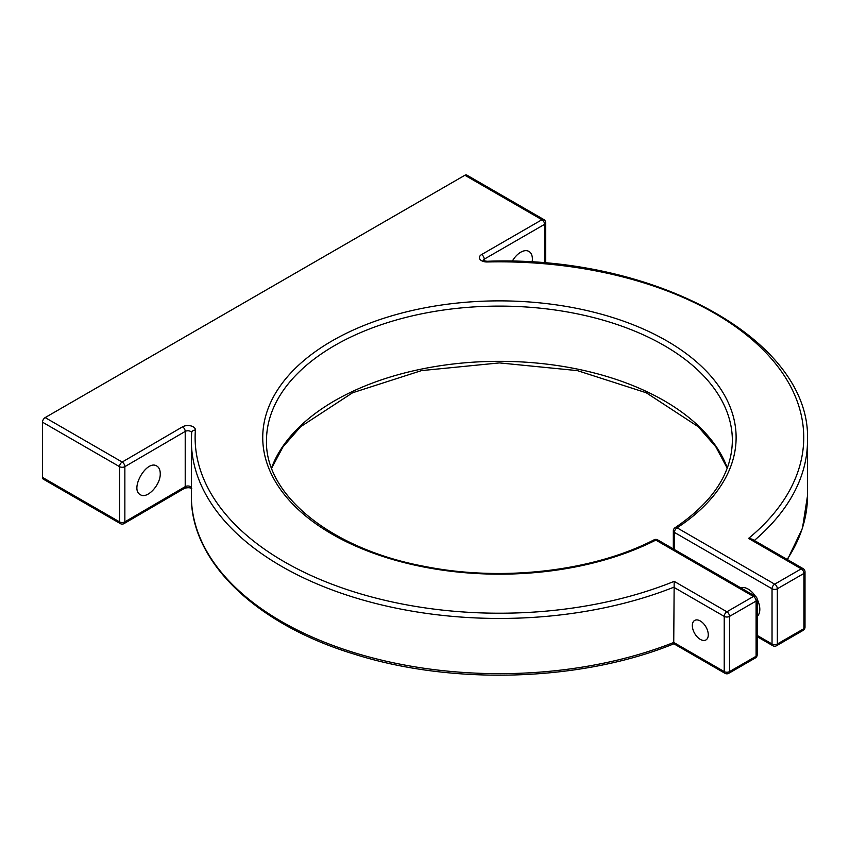 <?xml version="1.0" encoding="UTF-8"?>
<svg xmlns="http://www.w3.org/2000/svg" width="850" height="850" viewBox="0 0 850 850"><rect width="100%" height="100%" fill="white"/><g stroke="black" fill="none" stroke-linecap="round" stroke-linejoin="round"><path stroke-width="1.27" d="M464.897 175.249L541.939 219.725L481.589 254.564A3.761 2.167 60 0 1 484.245 259.165L544.595 224.326A3.761 2.167 180 0 0 545.689 222.796A3.761 3.761 0 0 0 543.809 219.544L466.777 175.068A3.761 2.167 -60 0 0 464.897 175.249L45.156 417.584L122.188 462.049L182.538 426.828A7.512 4.335 180 0 1 190.889 425.903A7.512 4.335 180 0 1 195.394 430.058A304.311 175.695 180 0 0 353.324 591.643A304.311 175.695 180 0 0 674.178 581.357L673.742 642.462C673.784 644.162 673.923 644.247 674.178 642.706M692.336 625.589A11.273 6.503 -120 0 0 697.255 636.926A11.273 6.503 -120 0 0 705.946 639.944A11.273 6.503 -120 0 0 705.946 626.939A11.273 6.503 -120 0 0 694.673 620.426A11.273 6.503 -120 0 0 692.336 625.589M191.356 495.805A308.072 177.863 180 0 0 355.895 653.183A308.072 177.863 180 0 0 673.742 642.462L724.221 671.596A3.761 2.167 -60 0 0 724.997 673.317L673.901 643.801C581.4 681.53 452.668 685.599 353.653 653.969C255.701 624.112 190.421 561.446 191.356 495.805L191.356 440.587A308.072 177.863 180 0 1 191.633 433.033A3.761 3.06 -175.8 0 1 191.643 432.852L191.356 440.587A308.072 177.863 180 0 0 355.895 597.964A308.072 177.863 180 0 0 673.742 587.244L724.221 616.388L724.221 671.596A3.761 2.167 0 0 0 729.534 671.596L756.096 656.264A3.761 2.167 60 0 1 755.321 657.985A3.761 3.761 0 0 0 757.201 654.723A3.761 2.167 -0 0 1 756.096 656.264L756.096 601.046A3.761 2.167 -120 0 0 753.44 596.445A3.761 2.167 -60 0 1 755.321 596.254L657.709 539.899A3.761 3.761 0 0 0 654.128 539.803A3.761 2.029 -116.9 0 1 655.828 540.09A236.693 136.648 180 0 1 269.556 470.082A236.693 136.648 180 0 1 555.836 304.81A236.693 136.648 180 0 1 677.078 527.818A3.761 2.167 120 0 0 674.422 532.419A3.761 2.167 180 0 1 673.327 530.889L673.327 548.919M160.246 473.599C160.703 484.882 147.103 499.343 140.399 494.721C129.444 489.324 146.678 459.255 156.836 466.044C159.056 467.404 160.193 469.922 160.246 473.599M45.156 417.584A3.761 2.167 120 0 0 42.5 422.184L42.5 477.402A3.761 2.167 -60 0 0 43.276 479.124L120.307 523.589A3.761 2.167 -60 0 1 119.531 521.868L42.5 477.402M481.589 254.564A7.512 4.335 0 0 0 480.016 259.377A7.512 4.335 0 0 0 487.209 261.97A304.311 175.695 180 0 1 766.541 353.345A304.311 175.695 180 0 1 748.563 538.411L752.016 539.134L803.133 568.65A3.761 2.167 120 0 0 801.263 568.841A3.761 2.167 60 0 1 803.919 573.442L803.919 628.649A3.761 2.167 60 0 1 803.133 630.371A3.761 3.761 0 0 0 805.014 627.119A3.761 2.167 -0 0 1 803.919 628.649L777.346 643.992A3.761 2.167 -120 0 1 776.571 645.713L803.133 630.371M512.231 261.29A16.532 9.541 -60 0 1 528.944 251.43A16.532 9.541 -60 0 1 532.376 258.995A16.532 9.541 -60 0 1 532.079 262.151M757.191 599.293A16.532 9.541 60 0 1 759.815 609.333A16.532 9.541 60 0 1 757.201 616.335M740.754 587.849A16.532 9.541 60 0 1 755.512 596.371M195.394 430.058A3.761 3.06 -175.8 0 0 191.643 432.852M182.538 426.828A3.761 2.178 59.7 0 1 185.215 431.418L185.215 486.636A3.761 2.167 180 0 1 191.356 487.337M42.5 422.184L119.531 466.65A3.761 2.167 120 0 1 122.188 462.049A3.761 2.178 59.7 0 1 124.854 466.65L185.215 431.418A3.761 2.167 180 0 1 189.316 430.939A3.761 2.167 180 0 1 191.643 432.947M674.178 581.357L726.878 611.777A3.761 2.167 120 0 0 724.221 616.388A3.761 2.167 180 0 0 729.534 616.388L729.534 671.596A3.761 2.167 -120 0 1 728.758 673.317L755.321 657.985M748.563 538.411L801.263 568.841L774.69 584.173L677.078 527.818A3.761 2.306 -123.3 0 0 675.017 527.744A3.761 3.761 0 0 0 673.327 530.889M657.709 539.899A3.761 2.167 -60 0 0 655.828 540.09L753.44 596.445L726.878 611.777A3.761 2.167 -120 0 1 729.534 616.388L756.096 601.046A3.761 2.167 0 0 0 757.201 599.516L757.201 654.723M184.439 488.357A3.761 2.178 -120.3 0 0 185.215 486.636L124.854 521.868L124.854 466.65A3.761 2.167 0 0 1 119.531 466.65L119.531 521.868A3.761 2.167 0 0 0 124.854 521.868A3.761 2.178 -120.3 0 1 124.079 523.579L184.439 488.357C187.765 487.411 190.209 487.528 191.771 488.686M543.809 219.544A3.761 2.167 120 0 0 541.939 219.725A3.761 2.167 -120 0 1 544.595 224.326L544.595 263.075M487.209 261.97L487.114 261.279L483.151 260.706M484.245 260.865L484.245 259.165A3.761 2.167 0 0 0 483.204 260.344M487.114 261.279C655.276 254.862 811.612 340.701 807.5 440.587A308.072 177.863 180 0 1 754.332 540.472M803.133 568.65A3.761 3.761 0 0 1 805.014 571.901A3.761 2.167 180 0 1 803.919 573.442L777.346 588.774A3.761 2.167 -120 0 0 774.69 584.173A3.761 2.167 120 0 0 772.034 588.774L674.422 532.419L674.422 549.557M654.128 539.803C593.364 571.285 502.499 581.921 425.043 566.493C331.426 549.323 264.796 495.072 266.496 440.587A232.932 134.481 180 0 1 499.428 306.106A232.932 134.481 180 0 1 732.36 440.587C731.882 473.195 712.778 502.254 675.017 527.744M787.472 559.608L802.442 528.296L807.5 495.805A308.072 177.863 180 0 1 787.132 559.406M757.201 636.692L772.82 645.713A3.761 2.167 -60 0 1 772.034 643.992L757.201 635.428M271.543 467.978A232.932 134.481 180 0 1 499.428 361.324A232.932 134.481 180 0 1 727.324 467.978M777.346 588.774A3.761 2.167 180 0 1 772.034 588.774L772.034 643.992A3.761 2.167 0 0 0 777.346 643.992L777.346 588.774M724.997 673.317A3.761 3.761 0 0 0 728.758 673.317M271.628 468.201L283.007 446.834L300.645 426.721L352.591 392.764L421.526 370.6L499.439 362.908L577.352 370.611L646.276 392.774L698.222 426.721L715.849 446.834L727.239 468.201M807.5 495.805L807.5 440.587M757.201 599.516A3.761 3.761 0 0 0 755.321 596.254M120.307 523.589A3.761 3.761 0 0 0 124.079 523.579M772.82 645.713A3.761 3.761 0 0 0 776.571 645.713M545.689 222.796L545.689 263.171M805.014 571.901L805.014 627.119"/></g></svg>
